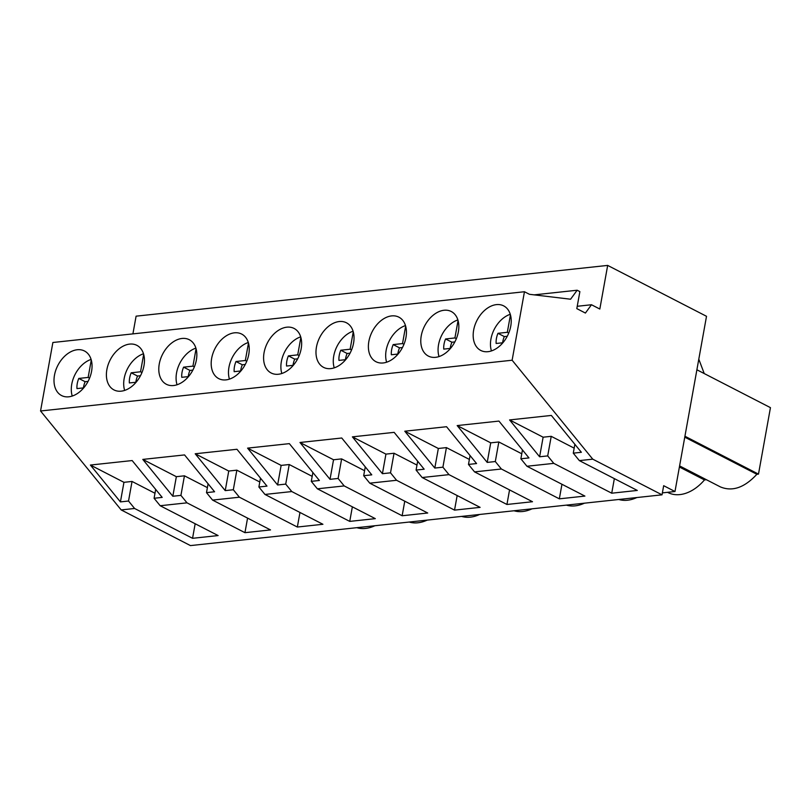 <?xml version="1.0" encoding="UTF-8"?>
<svg xmlns="http://www.w3.org/2000/svg" width="811" height="811" viewBox="0 0 811 811"><rect width="100%" height="100%" fill="white"/><g stroke="black" fill="none" stroke-linecap="round" stroke-linejoin="round"><path stroke-width="1.22" d="M674.985 491.517L663.672 485.698L662.029 494.832L190.453 545.59L121.184 509.926L40.55 410.984L52.877 342.495L524.453 291.737L529.431 294.302L570.589 299.218L577.158 290.226L579.875 291.625L576.814 308.626L585.41 313.056L591.483 304.743L599.826 309.042L607.672 265.41L706.513 316.3L674.985 491.517L662.384 492.875M132.913 333.879L136.096 316.168L607.672 265.41M40.55 410.984L512.126 360.226L524.453 291.737M473.644 330.148A25.05 17.082 117.2 0 1 503.672 305.879A25.05 17.082 117.2 0 1 510.758 326.154A25.05 17.082 117.2 0 1 480.741 350.433A25.05 17.082 117.2 0 1 473.644 330.148M264.062 352.714A25.05 17.082 117.2 0 1 294.079 328.435A25.05 17.082 117.2 0 1 301.175 348.72A25.05 17.082 117.2 0 1 271.148 372.989A25.05 17.082 117.2 0 1 264.062 352.714M159.26 363.987A25.05 17.082 117.2 0 1 189.287 339.718A25.05 17.082 117.2 0 1 196.374 359.993A25.05 17.082 117.2 0 1 166.356 384.272A25.05 17.082 117.2 0 1 159.26 363.987M143.983 365.639A25.05 17.082 117.2 0 1 113.956 389.909A25.05 17.082 117.2 0 1 106.87 369.634A25.05 17.082 117.2 0 1 136.887 345.354A25.05 17.082 117.2 0 1 143.983 365.639M248.774 354.356A25.05 17.082 117.2 0 1 218.747 378.625A25.05 17.082 117.2 0 1 211.661 358.35A25.05 17.082 117.2 0 1 241.688 334.081A25.05 17.082 117.2 0 1 248.774 354.356M405.966 337.437A25.05 17.082 117.2 0 1 375.939 361.706A25.05 17.082 117.2 0 1 368.853 341.431A25.05 17.082 117.2 0 1 398.88 317.162A25.05 17.082 117.2 0 1 405.966 337.437M421.254 335.795A25.05 17.082 117.2 0 1 451.271 311.515A25.05 17.082 117.2 0 1 458.367 331.8A25.05 17.082 117.2 0 1 428.34 356.07A25.05 17.082 117.2 0 1 421.254 335.795M353.566 343.073A25.05 17.082 117.2 0 1 323.548 367.353A25.05 17.082 117.2 0 1 316.452 347.067A25.05 17.082 117.2 0 1 346.479 322.798A25.05 17.082 117.2 0 1 353.566 343.073M91.582 371.276A25.05 17.082 117.2 0 1 61.555 395.545A25.05 17.082 117.2 0 1 54.469 375.27A25.05 17.082 117.2 0 1 84.496 351.001A25.05 17.082 117.2 0 1 91.582 371.276M534.135 294.859L577.158 290.226M577.239 306.284L591.483 304.743M121.184 509.926L134.596 508.477L192.552 538.311L218.118 535.564L160.172 505.729L186.996 502.84L244.952 532.675L270.519 529.928L212.573 500.093L239.397 497.204L297.343 527.038L322.92 524.281L264.964 494.446L291.788 491.557L349.744 521.392L375.311 518.645L317.365 488.81L344.188 485.921L402.144 515.755L427.711 513.008L369.765 483.174L396.589 480.284L454.535 510.119L480.112 507.362L422.156 477.527L448.98 474.638L506.936 504.472L532.503 501.725L474.557 471.89L501.38 469.001L559.337 498.836L584.903 496.089L526.947 466.254L553.781 463.365L611.727 493.2L614.353 478.632M662.029 494.832L592.76 459.168L512.126 360.226M611.727 493.2L637.304 490.442L579.348 460.607L592.76 459.168M134.596 508.477L128.523 501.026L120.423 501.897L123.951 482.322L90.396 465.048L120.423 501.897M90.396 465.048L132.163 460.557L162.19 497.396L154.09 498.268L155.682 489.418M160.172 505.729L154.09 498.268M186.996 502.84L180.924 495.379L172.824 496.251L176.352 476.686L142.797 459.411L172.824 496.251M142.797 459.411L184.553 454.92L214.58 491.76L206.491 492.632L208.082 483.782M212.573 500.093L206.491 492.632M239.397 497.204L233.315 489.743L225.225 490.614L228.743 471.039L195.198 453.775L225.225 490.614M195.198 453.775L236.954 449.274L266.981 486.124L258.891 486.995L260.483 478.145M264.964 494.446L258.891 486.995M291.788 491.557L285.715 484.106L277.615 484.978L281.143 465.402L247.588 448.128L277.615 484.978M247.588 448.128L289.355 443.637L319.382 480.477L311.282 481.349L312.874 472.499M317.365 488.81L311.282 481.349M344.188 485.921L338.116 478.46L330.016 479.331L333.544 459.766L299.989 442.492L330.016 479.331M299.989 442.492L341.745 438.001L371.773 474.84L363.683 475.712L365.274 466.862M369.765 483.174L363.683 475.712M396.589 480.284L390.507 472.823L382.417 473.695L385.935 454.119L352.39 436.855L382.417 473.695M352.39 436.855L394.146 432.354L424.173 469.204L416.084 470.076L417.675 461.226M422.156 477.527L416.084 470.076M448.98 474.638L442.907 467.187L434.808 468.059L438.335 448.483L404.78 431.209L434.808 468.059M404.78 431.209L446.547 426.718L476.574 463.557L468.474 464.429L470.066 455.579M474.557 471.89L468.474 464.429M501.38 469.001L495.308 461.54L487.208 462.412L490.726 442.847L457.181 425.572L487.208 462.412M457.181 425.572L498.937 421.081L528.965 457.921L520.875 458.793L522.466 449.943M526.947 466.254L520.875 458.793M553.781 463.365L547.699 455.904L539.609 456.775L543.127 437.2L509.582 419.936L539.609 456.775M509.582 419.936L551.338 415.435L581.365 452.285L573.276 453.156L574.867 444.306M579.348 460.607L573.276 453.156M322.454 531.377L304.419 533.324M192.552 538.311L195.167 523.744M128.523 501.026L132.041 481.45L154.992 493.27M132.041 481.45L123.951 482.322M696.882 369.775L770.45 407.649L758.488 474.111L756.866 474.283C744.488 487.685 732.303 491.892 720.34 486.884L679.588 465.899M706.422 479.717L704.475 479.919A41.422 28.253 117.2 0 1 667.94 492.52L667.544 492.318M636.838 497.538A41.422 28.253 117.2 0 1 618.803 499.485M584.437 503.175A41.422 28.253 117.2 0 1 566.402 505.121M532.046 508.821A41.422 28.253 117.2 0 1 514.002 510.758M479.646 514.458A41.422 28.253 117.2 0 1 461.611 516.404M427.245 520.094A41.422 28.253 117.2 0 1 409.21 522.041M374.854 525.741A41.422 28.253 117.2 0 1 356.81 527.677M547.699 455.904L551.227 436.328L543.127 437.2M551.227 436.328L574.168 448.148M704.475 479.919L679.395 467.014M756.866 474.283L684.758 437.159M758.488 474.111L684.93 436.237M704.222 373.547L698.798 359.172M180.924 495.379L184.442 475.814L176.352 476.686M184.442 475.814L207.393 487.624M244.952 532.675L247.568 518.107M233.315 489.743L236.842 470.167L228.743 471.039M236.842 470.167L259.784 481.987M297.343 527.038L299.969 512.471M285.715 484.106L289.233 464.531L281.143 465.402M289.233 464.531L312.184 476.351M349.744 521.392L352.359 506.824M338.116 478.46L341.634 458.894L333.544 459.766M341.634 458.894L364.585 470.704M402.144 515.755L404.76 501.188M390.507 472.823L394.034 453.248L385.935 454.119M394.034 453.248L416.976 465.068M454.535 510.119L457.161 495.551M442.907 467.187L446.425 447.611L438.335 448.483M446.425 447.611L469.376 459.431M506.936 504.472L509.551 489.905M495.308 461.54L498.826 441.975L490.726 442.847M498.826 441.975L521.777 453.785M559.337 498.836L561.952 484.268M91.106 359.415A25.05 17.082 -62.8 0 0 71.763 384.171A25.05 17.082 -62.8 0 0 72.24 396.042M83.695 387.871L76.974 388.601A17.639 12.033 -62.8 0 1 78.799 378.433L88.146 377.429L91.278 360.003M78.799 378.433L85.135 381.697L88.064 381.383M85.135 381.697A17.639 12.033 -62.8 0 0 83.432 387.901M88.146 377.429L89.565 378.159M143.496 353.768A25.05 17.082 -62.8 0 0 124.164 378.534A25.05 17.082 -62.8 0 0 124.641 390.395M136.096 382.234L129.365 382.954A17.639 12.033 -62.8 0 1 131.2 372.796L140.536 371.783L143.669 354.366M131.2 372.796L137.535 376.061L140.465 375.736M137.535 376.061A17.639 12.033 -62.8 0 0 135.822 382.265M140.536 371.783L141.966 372.523M195.897 348.132A25.05 17.082 -62.8 0 0 176.555 372.898A25.05 17.082 -62.8 0 0 177.041 384.759M188.487 376.598L181.765 377.318A17.639 12.033 -62.8 0 1 183.59 367.15L192.937 366.146L196.069 348.72M183.59 367.15L189.926 370.414L192.866 370.1M189.926 370.414A17.639 12.033 -62.8 0 0 188.223 376.618M192.937 366.146L194.366 366.886M248.298 342.495A25.05 17.082 -62.8 0 0 228.955 367.251A25.05 17.082 -62.8 0 0 229.432 379.122M240.887 370.951L234.166 371.681A17.639 12.033 -62.8 0 1 235.991 361.513L245.327 360.51L248.47 343.083M235.991 361.513L242.327 364.778L245.257 364.463M242.327 364.778A17.639 12.033 -62.8 0 0 240.624 370.982M245.327 360.51L246.757 361.24M300.688 336.849A25.05 17.082 -62.8 0 0 281.356 361.615A25.05 17.082 -62.8 0 0 281.833 373.476M293.288 365.315L286.557 366.035A17.639 12.033 -62.8 0 1 288.392 355.877L297.728 354.863L300.861 337.447M288.392 355.877L294.728 359.141L297.657 358.817M294.728 359.141A17.639 12.033 -62.8 0 0 293.014 365.345M297.728 354.863L299.158 355.603M353.089 331.212A25.05 17.082 -62.8 0 0 333.747 355.978A25.05 17.082 -62.8 0 0 334.233 367.839M345.679 359.678L338.957 360.398A17.639 12.033 -62.8 0 1 340.782 350.23L350.129 349.227L353.261 331.8M340.782 350.23L347.118 353.495L350.058 353.18M347.118 353.495A17.639 12.033 -62.8 0 0 345.415 359.709M350.129 349.227L351.558 349.967M405.49 325.576A25.05 17.082 -62.8 0 0 386.148 350.332A25.05 17.082 -62.8 0 0 386.624 362.203M398.079 354.032L391.348 354.762A17.639 12.033 -62.8 0 1 393.183 344.594L402.52 343.59L405.662 326.164M393.183 344.594L399.519 347.858L402.449 347.544M399.519 347.858A17.639 12.033 -62.8 0 0 397.816 354.062M402.52 343.59L403.949 344.32M457.88 319.929A25.05 17.082 -62.8 0 0 438.548 344.695A25.05 17.082 -62.8 0 0 439.025 356.566M450.48 348.395L443.749 349.115A17.639 12.033 -62.8 0 1 445.584 338.957L454.92 337.954L458.053 320.527M445.584 338.957L451.92 342.222L454.849 341.897M451.92 342.222A17.639 12.033 -62.8 0 0 450.206 348.426M454.92 337.954L456.35 338.684M510.281 314.293A25.05 17.082 -62.8 0 0 490.939 339.059A25.05 17.082 -62.8 0 0 491.425 350.92M502.871 342.759L496.15 343.479A17.639 12.033 -62.8 0 1 497.974 333.311L507.321 332.307L510.454 314.881M497.974 333.311L504.31 336.575L507.25 336.261M504.31 336.575A17.639 12.033 -62.8 0 0 502.607 342.789M507.321 332.307L508.75 333.047"/></g></svg>
